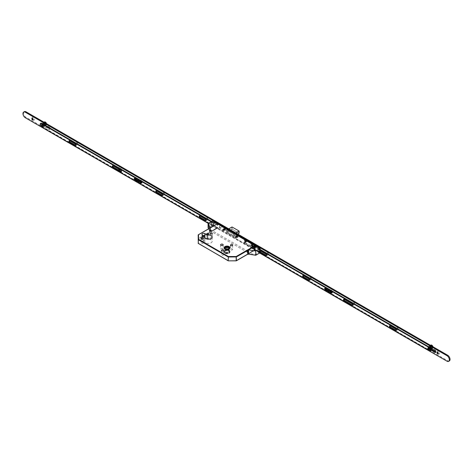 <?xml version="1.0" encoding="UTF-8"?>
<svg xmlns="http://www.w3.org/2000/svg" width="473" height="473" viewBox="0 0 473 473"><rect width="100%" height="100%" fill="white"/><g stroke="black" fill="none" stroke-linecap="round" stroke-linejoin="round"><path stroke-width="0.35" stroke-dasharray="2.37 1.77" d="M248.077 252.547A0.591 0.343 120 0 0 248.077 251.583A0.591 0.343 120 0 0 248.077 252.547M209.923 230.517A0.591 0.343 120 0 0 209.923 229.553A0.591 0.343 120 0 0 209.923 230.517M254.025 247.03A0.674 0.39 60 0 1 254.982 247.586A0.674 0.39 60 0 1 254.025 247.03M252.836 247.722A0.674 0.39 60 0 1 253.788 248.272A0.674 0.39 60 0 1 252.836 247.722M235.856 236.541A0.674 0.39 60 0 1 236.807 237.091A0.674 0.39 60 0 1 235.856 236.541M234.661 237.227A0.674 0.39 60 0 1 235.619 237.783A0.674 0.39 60 0 1 234.661 237.227M223.457 229.381A0.674 0.39 60 0 1 224.409 229.931A0.674 0.39 60 0 1 223.457 229.381M222.263 230.073A0.674 0.39 60 0 1 223.215 230.623A0.674 0.39 60 0 1 222.263 230.073M229.098 250.838A2.915 1.685 180 0 1 229.949 252.032A2.915 1.685 180 0 1 228.152 253.587A2.915 1.685 180 0 1 224.971 253.221A2.915 1.685 180 0 1 224.113 252.032A2.915 1.685 180 0 1 225.917 250.471A2.915 1.685 180 0 1 229.098 250.838M229.098 250.288A2.915 1.685 180 0 1 229.949 251.482A2.915 1.685 180 0 1 228.152 253.037A2.915 1.685 180 0 1 224.971 252.671A2.915 1.685 180 0 1 224.113 251.482A2.915 1.685 180 0 1 225.917 249.921A2.915 1.685 180 0 1 229.098 250.288M225.006 252.647A2.868 1.655 180 0 1 224.167 251.482A2.868 1.655 180 0 1 225.934 249.951A2.868 1.655 180 0 1 229.062 250.312A2.868 1.655 180 0 1 229.902 251.482A2.868 1.655 180 0 1 228.128 253.008A2.868 1.655 180 0 1 225.006 252.647M225.006 253.203A2.868 1.655 180 0 1 224.167 252.032A2.868 1.655 180 0 1 225.934 250.501A2.868 1.655 180 0 1 229.062 250.861A2.868 1.655 180 0 1 229.902 252.032A2.868 1.655 180 0 1 228.128 253.558A2.868 1.655 180 0 1 225.006 253.203M228.82 250.997A2.531 1.46 180 0 1 229.565 252.032A2.531 1.46 180 0 1 227.998 253.38A2.531 1.46 180 0 1 225.243 253.061A2.531 1.46 180 0 1 224.504 252.032A2.531 1.46 180 0 1 226.064 250.678A2.531 1.46 180 0 1 228.82 250.997M228.82 250.448A2.531 1.46 180 0 1 229.565 251.482A2.531 1.46 180 0 1 227.998 252.83A2.531 1.46 180 0 1 225.243 252.511A2.531 1.46 180 0 1 224.504 251.482A2.531 1.46 180 0 1 226.064 250.128A2.531 1.46 180 0 1 228.82 250.448M224.155 248.035A2.915 1.685 -0 0 0 224.113 248.313A2.915 1.685 -0 0 0 224.971 249.502A2.915 1.685 -0 0 0 228.152 249.868A2.915 1.685 -0 0 0 229.949 248.313A2.915 1.685 -0 0 0 229.913 248.035M229.902 248A2.915 1.685 -0 0 0 229.098 247.125A2.915 1.685 -0 0 0 226.171 246.705A2.915 1.685 -0 0 0 224.167 248M229.062 247.143A2.868 1.655 -0 0 0 225.934 246.782A2.868 1.655 -0 0 0 224.167 248.313A2.868 1.655 -0 0 0 225.006 249.484A2.868 1.655 -0 0 0 228.128 249.845A2.868 1.655 -0 0 0 229.902 248.313A2.868 1.655 -0 0 0 229.062 247.143M224.551 248.035A2.531 1.46 -0 0 0 224.504 248.313A2.531 1.46 -0 0 0 225.243 249.348A2.531 1.46 -0 0 0 227.998 249.661A2.531 1.46 -0 0 0 229.565 248.313A2.531 1.46 -0 0 0 229.517 248.035M203.567 240.521A0.875 0.508 180 0 1 203.822 240.881A0.875 0.508 180 0 1 203.284 241.348A0.875 0.508 180 0 1 202.326 241.236A0.875 0.508 180 0 1 202.072 240.881A0.875 0.508 180 0 1 202.61 240.408A0.875 0.508 180 0 1 203.567 240.521M208.339 237.765A0.875 0.508 180 0 1 208.593 238.126A0.875 0.508 180 0 1 208.055 238.593A0.875 0.508 180 0 1 207.097 238.481A0.875 0.508 180 0 1 206.843 238.126A0.875 0.508 180 0 1 207.381 237.659A0.875 0.508 180 0 1 208.339 237.765M202.887 242.424A1.094 0.633 180 0 1 203.207 242.874A1.094 0.633 180 0 1 202.533 243.459A1.094 0.633 180 0 1 201.338 243.323A1.094 0.633 180 0 1 201.019 242.874A1.094 0.633 180 0 1 201.693 242.288A1.094 0.633 180 0 1 202.887 242.424M211.951 237.198A1.094 0.633 180 0 1 212.271 237.641A1.094 0.633 180 0 1 211.597 238.226A1.094 0.633 180 0 1 210.402 238.09A1.094 0.633 180 0 1 210.077 237.641A1.094 0.633 180 0 1 210.757 237.056A1.094 0.633 180 0 1 211.951 237.198M223.28 254.196A1.094 0.633 180 0 1 223.599 254.645A1.094 0.633 180 0 1 222.919 255.231A1.094 0.633 180 0 1 221.725 255.095A1.094 0.633 180 0 1 221.405 254.645A1.094 0.633 180 0 1 222.085 254.06A1.094 0.633 180 0 1 223.28 254.196M232.338 248.969A1.094 0.633 180 0 1 232.657 249.413A1.094 0.633 180 0 1 231.983 249.998A1.094 0.633 180 0 1 230.789 249.862A1.094 0.633 180 0 1 230.469 249.413A1.094 0.633 180 0 1 231.143 248.828A1.094 0.633 180 0 1 232.338 248.969M222.801 248.556A1.265 0.727 180 0 1 223.173 249.07A1.265 0.727 180 0 1 222.387 249.744A1.265 0.727 180 0 1 221.009 249.584A1.265 0.727 180 0 1 220.643 249.07A1.265 0.727 180 0 1 221.423 248.396A1.265 0.727 180 0 1 222.801 248.556M209.025 239.155A3.743 2.164 180 0 1 211.082 239.764A3.743 2.164 180 0 1 212.176 241.289A3.743 2.164 180 0 1 209.864 243.288A3.743 2.164 180 0 1 205.785 242.82A3.743 2.164 180 0 1 204.691 241.289A3.743 2.164 180 0 1 204.862 240.639L202.444 239.237A1.721 0.993 180 0 1 201.941 238.54A1.721 0.993 180 0 1 203.006 237.617A1.721 0.993 180 0 1 204.88 237.836L205.028 237.919M204.862 237.677L204.862 240.639M228.364 260.783L198.518 243.554L198.518 239.031L217.491 228.075L255.172 249.827L236.193 260.783M217.491 228.075L212.365 224.492L212.483 225.183L208.073 227.732M216.9 224.036L217.249 223.93L217.255 227.661L212.093 224.994L211.378 225.408L211.378 221.967L212.093 221.553L216.729 224.19L212.483 222.056M212.093 224.994L212.365 224.492L217.249 227.673L198.276 238.617L198.276 234.904L217.036 223.954M260.18 249.07L255.414 245.96L255.172 249.827M245.109 242.572L252.742 246.977L251.908 247.462L251.908 246.729L250.956 245.812L250.956 243.607L245.221 240.296L245.221 242.501L244.275 242.324L244.275 243.051L247.58 240.621L255.154 245.292L247.521 240.887M251.908 247.462L244.275 243.051M227.105 252.718L229.18 251.435L226.957 250.241L224.888 251.524L227.105 252.718L227.105 249.549L226.413 249.176M224.888 251.524L224.888 248.355M226.957 250.241L226.957 249.224M229.18 251.435L229.18 248.272M227.732 249.165L227.105 249.549M249.389 241.945L248.39 241.366L249.07 241.502A1.011 0.585 -60 0 1 249.176 241.543L250.176 242.123A1.011 0.585 -60 0 0 250.075 242.081L249.389 241.945L249.17 242.324L249.945 242.767L250.282 242.182M250.956 243.607L251.553 243.27L245.824 239.959L246.705 240.142A1.011 0.585 -60 0 1 246.811 240.178L247.58 240.621M251.553 243.27L252.44 243.447A1.011 0.585 -60 0 1 252.541 243.489L255.207 245.026M255.03 244.925L251.908 246.729M252.742 246.977L255.154 245.292M251.506 243.288L245.771 239.982L245.221 240.296M247.397 240.521L244.275 242.324M248.029 240.881L245.221 242.501M253.759 244.192L250.956 245.812M249.17 242.324L248.171 241.744L248.39 241.366M248.171 241.744L248.94 242.188L249.283 241.602M248.94 242.188L247.834 241.549L248.171 240.964M247.834 241.549L248.544 241.957L248.881 241.372M249.986 242.016L249.649 242.596L248.544 241.957M249.649 242.596L250.448 243.057L250.785 242.472M251.388 242.82L251.051 243.406L251.76 243.814L250.448 243.057M251.447 243.636L251.784 243.051M250.655 243.175L250.992 242.59M251.76 243.814L252.097 243.234M251.051 243.406L249.945 242.767M207.298 239.084L207.298 239.232A3.743 2.164 180 0 1 207.842 239.155M206.878 238.989L207.298 239.232M198.282 234.839L198.175 243.276M198.518 239.031L198.276 238.617L198.518 239.031M210.101 230.481L210.698 230.481L210.29 229.902A0.574 0.331 120 0 0 209.994 230.422L210.101 230.481A0.574 0.331 -60 0 1 210.402 229.967M210.698 230.481L210.219 229.949L209.994 230.339L210.219 229.919L209.971 230.351L209.58 230.126L209.829 229.695L210.219 229.919M210.219 230.688L209.994 230.641A0.574 0.331 120 0 0 210.29 230.812L209.829 230.203L209.669 230.475L210.698 230.706L209.829 230.487M210.101 230.706A0.574 0.331 -60 0 0 210.402 230.877L210.698 230.706L210.29 230.812M210.485 230.706L210.887 230.25A0.574 0.331 -60 0 1 210.591 230.765L210.781 230.185L210.485 230.706A0.574 0.331 120 0 0 210.781 230.185M210.414 230.576L210.639 230.191M210.887 230.593L210.266 229.949L210.018 230.381L210.266 229.949M210.781 229.967L210.887 230.375L210.591 229.854A0.574 0.331 -60 0 1 210.887 230.032L210.887 230.375L210.414 230.097L210.781 229.967A0.574 0.331 120 0 0 210.485 229.795L210.591 229.854M210.266 229.724L210.639 229.967M217.734 224.616L217.444 224.947L217.734 224.208L212.365 221.742L217.734 224.208M212.093 221.553L212.448 222.079M216.9 224.273L217.615 224.415M214.511 225.804L213.081 226.626L214.683 225.816L214.393 225.319M214.393 225.733L216.9 224.291M213.323 230.481L213.081 230.073L214.511 229.245L214.754 229.659L213.323 230.623L214.754 229.795L214.393 229.174L216.9 227.732M214.393 229.588L216.9 228.146L216.9 227.744L217.615 227.88L217.137 227.608L217.615 227.88M216.9 228.146L217.817 228.459L217.84 227.531L217.373 228.016M218.088 227.844L217.775 228.465M217.397 228.424L218.136 228.258M217.751 228.217L212.483 224.864L216.9 227.744M217.373 227.75L217.734 227.543L217.734 227.951M212.483 220.915L212.483 221.535M210.018 230.381L210.414 230.605L210.662 230.174M209.971 230.351L209.58 230.126M212.448 225.201L212.483 224.864M209.48 231.876L209.297 228.607L209.48 231.876A0.674 0.39 120 0 0 209.953 232.148L212.962 230.416L212.962 230.002L210.55 231.392L210.55 227.951L212.962 226.307M209.616 228.24A0.674 0.39 120 0 0 209.48 228.707M218.207 224.533L217.852 224.74L217.397 224.172L217.751 223.966L218.207 224.533L217.852 224.764L218.207 224.557M208.587 228.831L209.988 231.859L209.988 227.637M213.323 230.623L212.962 230.416M208.64 227.407L208.64 223.96L211.733 222.174L211.733 225.615L208.64 227.407L210.55 231.392M208.64 223.96L210.467 227.903L210.467 231.344M211.733 222.174L211.378 221.967M211.733 225.615L211.378 225.408M209.776 232.048A0.674 0.39 -60 0 1 209.297 231.77M218.088 224.728L217.479 224.953M217.734 228.051L217.479 227.738M212.448 224.888L212.093 224.651M210.414 230.605L210.018 230.091M247.432 252.275L247.982 252.517L247.113 251.731L247.515 252.304A0.574 0.331 -60 0 1 247.219 252.133L247.367 252.133M247.586 251.524L247.219 251.914A0.574 0.331 -60 0 1 247.515 251.394L247.982 252.008L247.338 251.926L247.586 251.494L247.982 251.719M247.367 251.914L247.409 251.334L247.113 251.506M247.515 251.394L247.409 251.334A0.574 0.331 120 0 0 247.113 251.849L247.219 251.914M247.71 251.287L247.302 251.4L247.899 251.394A0.574 0.331 120 0 0 247.598 251.222L247.302 251.4L247.781 251.671L247.71 251.287A0.574 0.331 -60 0 1 248.006 251.459L247.899 251.394M247.781 251.411L248.42 251.754M247.302 251.618L248.006 251.677L247.302 251.618L247.598 252.133A0.574 0.331 120 0 0 247.899 251.618M248.42 251.973L248.029 251.748L248.42 251.973L248.171 252.405L247.781 252.18L248.006 251.677A0.574 0.331 -60 0 1 247.71 252.198L247.598 252.133M254.935 249.017L254.575 249.224L254.864 248.893L254.935 249.425L260.18 252.097L255.414 249.703M259.464 252.304L255.219 249.856L259.464 251.991M259.429 252.328L259.789 252.535L259.429 252.008M252.428 251.133L250.761 252.097L252.263 251.116L252.547 251.618L255.053 250.17L255.29 249.632L254.935 249.425M252.547 251.204L255.053 249.756M252.547 247.349L252.547 247.763L255.053 246.303L259.789 249.094M255.053 245.901L255.053 246.303L260.061 249.277M254.598 245.641L254.102 245.664L254.829 246.102L254.468 246.309L254.817 245.889L255.29 246.167L247.698 250.424M254.575 245.789L254.102 245.688M254.102 245.664L254.456 245.481M254.557 245.623L254.912 245.422L254.533 245.375M254.575 246.297L254.817 245.889M259.789 252.186L260.18 252.097L260.18 252.718L259.772 252.954M259.789 252.535L259.417 252.748M259.429 248.887L254.575 246.031M259.464 249.182L259.464 248.863M248.029 251.748L247.781 252.18M247.822 252.505L247.338 252.144M247.982 252.517L247.586 252.292M247.338 251.926L247.586 251.494M255.615 254.527L255.615 251.086L258.713 249.295L258.713 252.742L255.615 254.527L248.703 253.422L248.703 249.981L251.116 248.591L251.116 248.177M248.703 253.422L251.116 252.032L251.116 252.446L248.112 254.178A0.674 0.39 -60 0 1 247.876 254.243M255.053 250.17L254.456 249.1L254.829 248.887M254.959 249.703L260.18 252.718M252.192 251.275L250.761 252.239L251.116 252.446M252.192 251.411L252.547 251.618M255.615 251.086L248.703 249.981M248.792 253.469L248.792 250.028M258.713 252.742L259.074 252.949M250.997 248.52L252.428 247.692L252.192 247.278L250.761 248.106L251.116 248.591M258.713 249.295L259.074 249.502M254.456 249.1L254.102 249.306L254.456 249.076M254.912 249.667L254.172 249.478L254.533 249.271M254.575 249.496L255.053 249.774M254.22 245.995L254.468 246.309M259.429 249.2L259.789 249.437M247.781 251.382L248.171 251.902M236.849 236.518L236.571 236.725L237.156 237.014L237.221 236.624L236.914 236.802L237.523 236.802L237.156 235.915L236.849 236.518L237.523 236.553M235.619 236.79A0.538 0.313 60 0 1 235.619 237.671L235.714 237.724A0.674 0.39 60 0 1 235.714 236.624A0.674 0.39 60 0 1 235.714 237.724L235.619 237.671A0.538 0.313 60 0 1 235.619 236.79M236.524 236.157A0.674 0.39 60 0 1 236.524 237.257L236.943 237.499A1.265 0.727 60 0 1 236.045 235.95A1.265 0.727 60 0 1 236.311 235.371A1.265 0.727 60 0 1 236.943 235.436A1.265 0.727 60 0 1 237.765 236.547A1.265 0.727 60 0 1 237.576 237.558A1.265 0.727 60 0 1 236.943 237.499L236.524 237.257A0.674 0.39 60 0 1 236.524 236.157M237.05 235.371A1.265 0.727 60 0 1 237.878 236.488A1.265 0.727 60 0 1 237.683 237.499A1.265 0.727 60 0 1 237.05 237.434A1.265 0.727 60 0 1 236.222 236.323A1.265 0.727 60 0 1 236.417 235.306A1.265 0.727 60 0 1 237.05 235.371M236.571 236.252L236.571 236.606L236.878 236.429L236.571 236.003L236.571 236.358L237.156 235.915M237.523 236.802L237.221 236.624M236.943 236.145L236.571 236.003M236.878 236.181L236.571 236.606M236.914 236.553L237.221 236.382M236.878 236.429L236.636 236.713L236.943 236.89L236.943 236.541M236.943 235.791L236.636 236.317M237.156 236.269L236.849 236.441M331.863 290.854A1.585 0.916 60 0 1 332.413 292.284A1.585 0.916 60 0 1 331.289 292.935A1.585 0.916 60 0 1 330.172 290.996A1.585 0.916 60 0 1 331.289 290.345M330.633 290.144A1.685 0.976 -120 0 0 330.379 290.221A1.685 0.976 -120 0 0 330.119 291.575A1.685 0.976 -120 0 0 331.218 293.059A1.685 0.976 -120 0 0 332.064 293.142A1.685 0.976 -120 0 0 332.413 292.367A1.685 0.976 -120 0 0 331.81 290.824M331.289 290.895A0.911 0.526 -120 0 0 330.645 291.267A0.911 0.526 -120 0 0 331.289 292.385L331.289 292.385A0.911 0.526 -120 0 0 331.934 292.012A0.911 0.526 -120 0 0 331.289 290.895M331.218 292.344L331.218 292.344A0.81 0.467 60 0 1 330.645 291.35A0.81 0.467 60 0 1 330.816 290.978A0.81 0.467 60 0 1 331.218 291.019A0.81 0.467 60 0 1 331.75 291.735A0.81 0.467 60 0 1 331.626 292.385A0.81 0.467 60 0 1 331.218 292.344M330.887 293.171A1.585 0.916 -120 0 0 332.005 292.521A1.585 0.916 -120 0 0 330.887 290.582A1.585 0.916 -120 0 0 329.764 291.226A1.585 0.916 -120 0 0 330.887 293.171L330.958 293.213A1.685 0.976 60 0 1 329.764 291.143A1.685 0.976 60 0 1 330.113 290.375A1.685 0.976 60 0 1 330.958 290.457A1.685 0.976 60 0 1 332.058 291.942A1.685 0.976 60 0 1 331.798 293.295A1.685 0.976 60 0 1 330.958 293.213L330.887 293.171M330.887 292.616A0.911 0.526 60 0 1 330.243 291.504A0.911 0.526 60 0 1 330.887 291.132L330.887 291.132A0.911 0.526 60 0 1 331.532 292.249A0.911 0.526 60 0 1 330.887 292.616M330.958 291.173L330.958 291.173A0.81 0.467 -120 0 0 330.55 291.132A0.81 0.467 -120 0 0 330.426 291.782A0.81 0.467 -120 0 0 330.958 292.491A0.81 0.467 -120 0 0 331.36 292.533A0.81 0.467 -120 0 0 331.532 292.166A0.81 0.467 -120 0 0 330.958 291.173L330.958 291.173M332.129 291.569L331.875 290.718L332.129 291.569M331.289 292.054L331.041 291.202L331.289 292.054M331.289 292.273A0.775 0.449 -120 0 0 331.679 292.314A0.775 0.449 -120 0 0 331.798 291.693A0.775 0.449 -120 0 0 331.289 291.007A0.775 0.449 -120 0 0 330.905 290.966A0.775 0.449 -120 0 0 330.787 291.593A0.775 0.449 -120 0 0 331.289 292.273M330.361 292.811A0.775 0.449 -120 0 0 330.751 292.846A0.775 0.449 -120 0 0 330.869 292.225A0.775 0.449 -120 0 0 330.361 291.545A0.775 0.449 -120 0 0 329.971 291.504A0.775 0.449 -120 0 0 329.852 292.125A0.775 0.449 -120 0 0 330.361 292.811M329.445 291.001A1.52 0.875 -120 0 0 329.427 292.243A1.52 0.875 -120 0 0 330.361 293.414A1.52 0.875 -120 0 0 330.923 293.556M430.98 348.317A1.366 0.786 -120 0 0 429.904 346.555A1.366 0.786 -120 0 0 429.336 346.549A1.366 0.786 -120 0 0 429.147 347.72A1.366 0.786 -120 0 0 430.134 348.903A1.366 0.786 -120 0 0 430.702 348.914A1.366 0.786 -120 0 0 430.826 348.802M431.205 348.288A1.366 0.786 -120 0 0 431.772 348.294A1.366 0.786 -120 0 0 431.961 347.123A1.366 0.786 -120 0 0 430.974 345.934A1.366 0.786 -120 0 0 430.406 345.929A1.366 0.786 -120 0 0 430.223 347.099A1.366 0.786 -120 0 0 431.205 348.288M431.222 348.43A1.537 0.887 -120 0 0 431.855 348.441A1.537 0.887 -120 0 0 432.068 347.123A1.537 0.887 -120 0 0 430.962 345.793A1.537 0.887 -120 0 0 430.324 345.781A1.537 0.887 -120 0 0 430.117 347.093A1.537 0.887 -120 0 0 431.222 348.43M431.938 348.016A1.537 0.887 -120 0 0 432.57 348.027A1.537 0.887 -120 0 0 432.783 346.715A1.537 0.887 -120 0 0 431.678 345.379A1.537 0.887 -120 0 0 431.039 345.367A1.537 0.887 -120 0 0 430.832 346.685A1.537 0.887 -120 0 0 431.938 348.016M430.879 345.089A1.857 1.07 -120 0 0 430.625 346.679A1.857 1.07 -120 0 0 431.961 348.294A1.857 1.07 -120 0 0 432.736 348.305A1.857 1.07 -120 0 0 433.008 346.786M431.329 348.512A1.857 1.07 -120 0 0 429.856 346.135A1.857 1.07 -120 0 0 429.088 346.124A1.857 1.07 -120 0 0 428.84 347.714A1.857 1.07 -120 0 0 430.176 349.322A1.857 1.07 -120 0 0 430.944 349.334A1.857 1.07 -120 0 0 431.027 349.281M429.017 347.838A0.845 0.485 -120 0 0 428.591 347.797A0.845 0.485 -120 0 0 428.467 348.477A0.845 0.485 -120 0 0 429.017 349.216A0.845 0.485 -120 0 0 429.437 349.257A0.845 0.485 -120 0 0 429.567 348.583A0.845 0.485 -120 0 0 429.017 347.838A0.857 0.497 60 0 1 429.579 348.583A0.857 0.497 60 0 1 429.443 349.275A0.857 0.497 60 0 1 429.017 349.234A0.857 0.497 60 0 1 428.455 348.471A0.857 0.497 60 0 1 428.585 347.785A0.857 0.497 60 0 1 429.017 347.826M429.017 347.702A1.011 0.585 -120 0 0 428.508 347.655A1.011 0.585 -120 0 0 428.355 348.465A1.011 0.585 -120 0 0 429.017 349.358A1.011 0.585 -120 0 0 429.519 349.405A1.011 0.585 -120 0 0 429.679 348.595A1.011 0.585 -120 0 0 429.017 347.702M430.956 348.524A1.011 0.585 -120 0 0 430.329 346.945A1.011 0.585 -120 0 0 429.821 346.898A1.011 0.585 -120 0 0 429.667 347.708A1.011 0.585 -120 0 0 430.329 348.595A1.011 0.585 -120 0 0 430.832 348.648M430.134 348.761A1.348 0.78 60 0 1 429.253 347.572A1.348 0.78 60 0 1 429.46 346.496A1.348 0.78 60 0 1 430.134 346.561A1.348 0.78 60 0 1 431.015 347.75A1.348 0.78 60 0 1 430.808 348.832A1.348 0.78 60 0 1 430.134 348.761M431.092 348.211A1.348 0.78 60 0 1 430.211 347.022A1.348 0.78 60 0 1 430.418 345.94A1.348 0.78 60 0 1 431.092 346.011A1.348 0.78 60 0 1 431.973 347.2A1.348 0.78 60 0 1 431.766 348.282A1.348 0.78 60 0 1 431.092 348.211M431.092 348.353A1.52 0.875 60 0 1 430.099 347.011A1.52 0.875 60 0 1 430.329 345.798A1.52 0.875 60 0 1 431.092 345.869A1.52 0.875 60 0 1 432.08 347.212A1.52 0.875 60 0 1 431.849 348.424A1.52 0.875 60 0 1 431.092 348.353M431.683 348.004A1.52 0.875 60 0 1 430.696 346.668A1.52 0.875 60 0 1 430.927 345.45A1.52 0.875 60 0 1 431.683 345.526A1.52 0.875 60 0 1 432.677 346.863A1.52 0.875 60 0 1 432.446 348.081A1.52 0.875 60 0 1 431.683 348.004M431.341 345.881L432.032 346.277L432.375 347.164L432.032 347.655L431.341 347.259L430.998 346.372L431.341 345.881L430.625 346.295L431.66 347.578L431.317 348.069L430.625 347.667L430.282 346.78L430.625 346.295M430.282 346.78L430.998 346.372M430.625 347.667L431.341 347.259M431.317 348.069L432.032 347.655M431.66 347.578L432.375 347.164M431.317 346.691L432.032 346.277M332.005 291.652A0.52 0.302 60 0 1 332.005 290.8A0.52 0.302 60 0 1 332.005 291.652M331.289 292.066A0.52 0.302 60 0 1 331.289 291.214A0.52 0.302 60 0 1 331.289 292.066M141.711 181.786A0.52 0.302 60 0 1 141.711 180.934A0.52 0.302 60 0 1 141.711 181.786M140.995 182.2A0.52 0.302 60 0 1 140.995 181.348A0.52 0.302 60 0 1 140.995 182.2L140.741 181.336L140.995 182.188M267.381 255.296L267.381 255.296A1.685 0.976 60 0 1 266.187 253.226A1.685 0.976 60 0 1 267.381 252.541A1.685 0.976 60 0 1 268.575 254.604A1.685 0.976 60 0 1 267.381 255.296L266.843 254.982A0.928 0.538 60 0 1 266.187 253.847A0.928 0.538 60 0 1 266.382 253.422A0.928 0.538 60 0 1 266.843 253.469A0.928 0.538 60 0 1 267.452 254.285A0.928 0.538 60 0 1 267.31 255.03A0.928 0.538 60 0 1 266.843 254.982L267.381 255.296M266.045 254.226A0.928 0.538 60 0 1 266.204 253.528A0.928 0.538 60 0 1 266.666 253.569A0.928 0.538 60 0 1 267.275 254.391A0.928 0.538 60 0 1 267.133 255.13A0.928 0.538 60 0 1 266.666 255.089A0.928 0.538 60 0 1 266.447 254.917M310.306 280.075L310.306 280.075A1.685 0.976 60 0 1 309.111 278.012A1.685 0.976 60 0 1 310.306 277.32A1.685 0.976 60 0 1 311.5 279.389A1.685 0.976 60 0 1 310.306 280.075L309.768 279.768A0.928 0.538 60 0 1 309.111 278.632A0.928 0.538 60 0 1 309.307 278.207A0.928 0.538 60 0 1 309.768 278.248A0.928 0.538 60 0 1 310.377 279.07A0.928 0.538 60 0 1 310.235 279.809A0.928 0.538 60 0 1 309.768 279.768L310.306 280.075M308.97 279.005A0.928 0.538 60 0 1 309.129 278.307A0.928 0.538 60 0 1 309.59 278.355A0.928 0.538 60 0 1 310.199 279.171A0.928 0.538 60 0 1 310.052 279.915A0.928 0.538 60 0 1 309.59 279.868A0.928 0.538 60 0 1 309.372 279.703M353.709 305.132L353.709 305.132A1.685 0.976 60 0 1 352.515 303.069A1.685 0.976 60 0 1 353.709 302.377A1.685 0.976 60 0 1 354.898 304.446A1.685 0.976 60 0 1 353.709 305.132L353.171 304.825A0.928 0.538 60 0 1 352.515 303.69A0.928 0.538 60 0 1 352.704 303.264A0.928 0.538 60 0 1 353.171 303.311A0.928 0.538 60 0 1 353.774 304.127A0.928 0.538 60 0 1 353.633 304.866A0.928 0.538 60 0 1 353.171 304.825L353.709 305.132M352.373 304.062A0.928 0.538 60 0 1 352.527 303.364A0.928 0.538 60 0 1 352.994 303.412A0.928 0.538 60 0 1 353.597 304.228A0.928 0.538 60 0 1 353.455 304.973A0.928 0.538 60 0 1 352.994 304.925A0.928 0.538 60 0 1 352.775 304.76M397.107 330.189L397.107 330.189A1.685 0.976 60 0 1 395.919 328.126A1.685 0.976 60 0 1 397.107 327.434A1.685 0.976 60 0 1 398.301 329.504A1.685 0.976 60 0 1 397.107 330.189L396.569 329.882A0.928 0.538 60 0 1 395.919 328.747A0.928 0.538 60 0 1 396.108 328.321A0.928 0.538 60 0 1 396.569 328.368A0.928 0.538 60 0 1 397.178 329.184A0.928 0.538 60 0 1 397.036 329.929A0.928 0.538 60 0 1 396.569 329.882L397.107 330.189M395.777 329.119A0.928 0.538 60 0 1 395.931 328.422A0.928 0.538 60 0 1 396.392 328.469A0.928 0.538 60 0 1 397.001 329.285A0.928 0.538 60 0 1 396.859 330.03A0.928 0.538 60 0 1 396.392 329.983A0.928 0.538 60 0 1 396.173 329.817M437.212 352.326A1.685 0.976 60 0 1 437.17 351.942A1.685 0.976 60 0 1 438.365 351.256A1.685 0.976 60 0 1 439.553 353.319A1.685 0.976 60 0 1 438.365 354.011L437.827 353.698L438.365 354.011A1.685 0.976 60 0 1 438.057 353.78M437.283 352.208A0.928 0.538 60 0 1 437.365 352.137A0.928 0.538 60 0 1 437.827 352.184A0.928 0.538 60 0 1 438.436 353A0.928 0.538 60 0 1 438.294 353.745A0.928 0.538 60 0 1 438.193 353.78M220.714 228.347L220.714 228.347A1.685 0.976 60 0 1 219.519 226.283A1.685 0.976 60 0 1 220.714 225.597A1.685 0.976 60 0 1 221.908 227.661A1.685 0.976 60 0 1 220.714 228.347L220.176 228.039A0.928 0.538 60 0 1 219.519 226.904A0.928 0.538 60 0 1 219.714 226.478A0.928 0.538 60 0 1 220.176 226.526A0.928 0.538 60 0 1 220.785 227.342A0.928 0.538 60 0 1 220.643 228.087A0.928 0.538 60 0 1 220.176 228.039L220.714 228.347M219.998 228.146A0.928 0.538 60 0 1 219.389 227.324A0.928 0.538 60 0 1 219.537 226.585A0.928 0.538 60 0 1 219.998 226.626A0.928 0.538 60 0 1 220.601 227.448A0.928 0.538 60 0 1 220.459 228.187A0.928 0.538 60 0 1 219.998 228.146M206.813 220.323L206.813 220.323A1.685 0.976 60 0 1 205.619 218.26A1.685 0.976 60 0 1 206.813 217.568A1.685 0.976 60 0 1 208.002 219.632A1.685 0.976 60 0 1 206.813 220.323L206.275 220.016A0.928 0.538 60 0 1 205.619 218.875A0.928 0.538 60 0 1 205.808 218.455A0.928 0.538 60 0 1 206.275 218.496A0.928 0.538 60 0 1 206.878 219.318A0.928 0.538 60 0 1 206.736 220.057A0.928 0.538 60 0 1 206.275 220.016L206.813 220.323M205.477 219.253A0.928 0.538 60 0 1 205.631 218.556A0.928 0.538 60 0 1 206.098 218.603A0.928 0.538 60 0 1 206.701 219.419A0.928 0.538 60 0 1 206.559 220.164A0.928 0.538 60 0 1 206.098 220.116A0.928 0.538 60 0 1 205.879 219.951M163.41 195.266L163.41 195.266A1.685 0.976 60 0 1 162.215 193.203A1.685 0.976 60 0 1 163.41 192.511A1.685 0.976 60 0 1 164.604 194.574A1.685 0.976 60 0 1 163.41 195.266L162.872 194.953A0.928 0.538 60 0 1 162.215 193.818A0.928 0.538 60 0 1 162.41 193.398A0.928 0.538 60 0 1 162.872 193.439A0.928 0.538 60 0 1 163.481 194.261A0.928 0.538 60 0 1 163.339 195A0.928 0.538 60 0 1 162.872 194.953L163.41 195.266M162.073 194.196A0.928 0.538 60 0 1 162.233 193.498A0.928 0.538 60 0 1 162.694 193.546A0.928 0.538 60 0 1 163.297 194.362A0.928 0.538 60 0 1 163.155 195.107A0.928 0.538 60 0 1 162.694 195.059A0.928 0.538 60 0 1 162.476 194.888M119.208 169.387A1.685 0.976 60 0 1 118.818 168.146A1.685 0.976 60 0 1 120.006 167.454A1.685 0.976 60 0 1 121.2 169.517A1.685 0.976 60 0 1 120.006 170.209L119.474 169.896L120.006 170.209A1.685 0.976 60 0 1 119.699 169.984M118.912 169.216A0.928 0.538 60 0 1 118.818 168.76A0.928 0.538 60 0 1 119.007 168.335A0.928 0.538 60 0 1 119.474 168.382A0.928 0.538 60 0 1 120.077 169.198A0.928 0.538 60 0 1 119.935 169.943A0.928 0.538 60 0 1 119.835 169.978M118.658 169.068A0.928 0.538 60 0 1 118.829 168.441A0.928 0.538 60 0 1 119.291 168.489A0.928 0.538 60 0 1 119.929 169.801M76.608 145.152L76.608 145.152A1.685 0.976 60 0 1 75.414 143.083A1.685 0.976 60 0 1 76.608 142.397A1.685 0.976 60 0 1 77.797 144.46A1.685 0.976 60 0 1 76.608 145.152L76.07 144.839A0.928 0.538 60 0 1 75.414 143.703A0.928 0.538 60 0 1 75.609 143.278A0.928 0.538 60 0 1 76.07 143.325A0.928 0.538 60 0 1 76.673 144.141A0.928 0.538 60 0 1 76.531 144.886A0.928 0.538 60 0 1 76.07 144.839L76.608 145.152M75.272 144.082A0.928 0.538 60 0 1 75.426 143.384A0.928 0.538 60 0 1 75.893 143.431A0.928 0.538 60 0 1 76.496 144.247A0.928 0.538 60 0 1 76.354 144.992A0.928 0.538 60 0 1 75.893 144.945A0.928 0.538 60 0 1 75.674 144.773M32.052 118.41A1.685 0.976 60 0 1 32.016 118.025A1.685 0.976 60 0 1 33.205 117.339A1.685 0.976 60 0 1 34.399 119.403A1.685 0.976 60 0 1 33.205 120.095L32.667 119.781L33.205 120.095A1.685 0.976 60 0 1 32.897 119.87M32.123 118.291A0.928 0.538 60 0 1 32.205 118.22A0.928 0.538 60 0 1 32.667 118.268A0.928 0.538 60 0 1 33.276 119.084A0.928 0.538 60 0 1 33.134 119.829A0.928 0.538 60 0 1 33.033 119.864M255.219 247.994L255.219 247.994A1.348 0.78 60 0 1 254.267 246.344A1.348 0.78 60 0 1 255.219 245.794A1.348 0.78 60 0 1 256.171 247.444A1.348 0.78 60 0 1 255.219 247.994L254.74 247.722A0.674 0.39 60 0 1 254.74 246.622A0.674 0.39 60 0 1 254.74 247.722L255.219 247.994M254.504 247.858A0.674 0.39 60 0 1 254.504 246.758A0.674 0.39 60 0 1 254.504 247.858M237.05 237.505L237.05 237.505A1.348 0.78 60 0 1 236.092 235.856A1.348 0.78 60 0 1 237.05 235.3A1.348 0.78 60 0 1 238.002 236.955A1.348 0.78 60 0 1 237.05 237.505L236.571 237.227A0.674 0.39 60 0 1 236.571 236.128A0.674 0.39 60 0 1 236.571 237.227L237.05 237.505M236.334 237.369A0.674 0.39 60 0 1 236.334 236.264A0.674 0.39 60 0 1 236.334 237.369M224.645 230.345L224.645 230.345A1.348 0.78 60 0 1 223.694 228.696A1.348 0.78 60 0 1 224.645 228.146A1.348 0.78 60 0 1 225.603 229.795A1.348 0.78 60 0 1 224.645 230.345L224.172 230.073A0.674 0.39 60 0 1 224.172 228.967A0.674 0.39 60 0 1 224.172 230.073L224.645 230.345M223.93 230.209A0.674 0.39 60 0 1 223.93 229.109A0.674 0.39 60 0 1 223.93 230.209M449.35 360.923A3.37 1.945 60 0 1 447.665 360.757L26.05 117.339A3.37 1.945 60 0 1 23.851 114.365A3.37 1.945 60 0 1 24.365 111.663M259.642 253.025L208.256 223.357M227.259 229.718L234.366 233.739L234.419 235.974L227.33 231.906L227.259 229.718L226.543 230.132L233.65 234.153L233.721 236.34L226.614 232.32L226.543 230.132M245.564 240.84L244.967 240.107L245.038 239.338L252.523 243.66L252.594 244.511L252.038 244.482L252.003 245.517L252.576 247.024L245.038 242.696L244.967 241.845L245.528 241.874L245.564 240.84L244.848 241.254L244.251 240.521L244.322 239.752L251.807 244.074L251.861 244.973L251.287 244.973L251.807 247.432L244.322 243.11L244.251 242.259L244.813 242.288L244.848 241.254M430.826 349.163L430.016 348.696A1.082 0.621 60 0 1 429.313 347.744A1.082 0.621 60 0 1 429.478 346.88A1.082 0.621 60 0 1 430.016 346.934L435.739 350.239A1.082 0.621 60 0 1 436.443 351.185A1.082 0.621 60 0 1 436.277 352.054A1.082 0.621 60 0 1 435.787 352.024M49.423 127.196A1.082 0.621 60 0 1 50.126 128.148A1.082 0.621 60 0 1 49.961 129.011A1.082 0.621 60 0 1 49.423 128.958L43.699 125.652A1.082 0.621 60 0 1 42.996 124.706A1.082 0.621 60 0 1 43.161 123.837A1.082 0.621 60 0 1 43.699 123.891L49.423 127.196L48.707 127.609A1.082 0.621 60 0 1 49.411 128.561A1.082 0.621 60 0 1 49.245 129.425A1.082 0.621 60 0 1 48.707 129.371L42.984 126.066A1.082 0.621 60 0 1 42.28 125.114A1.082 0.621 60 0 1 42.446 124.251A1.082 0.621 60 0 1 42.984 124.304L48.707 127.609M430.826 349.99L429.301 349.109A1.082 0.621 60 0 1 428.597 348.158A1.082 0.621 60 0 1 428.763 347.294A1.082 0.621 60 0 1 429.301 347.348L430.613 348.098M224.45 229.358L224.172 229.565L224.758 229.854L224.817 229.47L224.515 229.642L225.124 229.642L224.758 228.755L224.45 229.358L225.124 229.393M223.215 229.63A0.538 0.313 60 0 1 223.215 230.511L223.315 230.564A0.674 0.39 60 0 1 223.315 229.464A0.674 0.39 60 0 1 223.315 230.564L223.215 230.511A0.538 0.313 60 0 1 223.215 229.63M224.125 228.997A0.674 0.39 60 0 1 224.125 230.097L224.539 230.339A1.265 0.727 60 0 1 223.646 228.79A1.265 0.727 60 0 1 223.906 228.211A1.265 0.727 60 0 1 224.539 228.276A1.265 0.727 60 0 1 225.367 229.387A1.265 0.727 60 0 1 225.172 230.404A1.265 0.727 60 0 1 224.539 230.339L224.125 230.097A0.674 0.39 60 0 1 224.125 228.997M224.645 228.211A1.265 0.727 60 0 1 225.473 229.328A1.265 0.727 60 0 1 225.278 230.339A1.265 0.727 60 0 1 224.645 230.274A1.265 0.727 60 0 1 223.824 229.163A1.265 0.727 60 0 1 224.019 228.152A1.265 0.727 60 0 1 224.645 228.211M224.172 229.092L224.172 229.446L224.474 229.269L224.172 228.843L224.172 229.198L224.758 228.755M225.124 229.642L224.817 229.47M224.539 228.985L224.172 228.843M224.474 229.021L224.172 229.446M224.515 229.393L224.817 229.222M224.474 229.269L224.237 229.559L224.539 229.73L224.539 229.381M224.539 228.63L224.237 229.163M224.758 229.109L224.45 229.287M255.024 247.007L254.781 247.273L254.746 246.924L255.325 247.509L255.325 247.154L255.698 247.296L255.325 246.403L255.024 247.007L255.698 247.048M253.788 247.278A0.538 0.313 60 0 1 253.788 248.159L253.883 248.219A0.674 0.39 60 0 1 253.883 247.113A0.674 0.39 60 0 1 253.883 248.219L253.788 248.159A0.538 0.313 60 0 1 253.788 247.278M254.693 246.646A0.674 0.39 60 0 1 254.693 247.746L255.113 247.988A1.265 0.727 60 0 1 254.22 246.439A1.265 0.727 60 0 1 254.48 245.859A1.265 0.727 60 0 1 255.113 245.925A1.265 0.727 60 0 1 255.94 247.036A1.265 0.727 60 0 1 255.745 248.053A1.265 0.727 60 0 1 255.113 247.988L254.693 247.746A0.674 0.39 60 0 1 254.693 246.646M255.219 245.859A1.265 0.727 60 0 1 256.047 246.977A1.265 0.727 60 0 1 255.852 247.988A1.265 0.727 60 0 1 255.219 247.929A1.265 0.727 60 0 1 254.391 246.811A1.265 0.727 60 0 1 254.586 245.8A1.265 0.727 60 0 1 255.219 245.859M254.74 246.74L254.746 247.095L255.048 246.918L254.74 246.498L254.746 246.847L255.325 246.403M255.698 247.296L255.39 247.119M255.113 246.634L254.74 246.498M255.048 246.67L254.746 247.095M255.089 247.048L255.39 246.871M255.048 246.918L254.805 247.208L255.113 247.385L255.113 247.03M255.113 246.279L254.805 246.811M255.325 246.758L255.024 246.936M428.875 349.582A0.857 0.497 60 0 1 428.538 349.506A0.857 0.497 60 0 1 428 348.826A0.857 0.497 60 0 1 428.03 348.122M430.619 350.795A1.011 0.585 60 0 1 430.111 350.747L253.463 248.757L252.523 247.302L254.439 248.331A0.727 0.42 -120 0 0 254.805 248.366A0.727 0.42 -120 0 0 254.912 247.787A0.727 0.42 -120 0 0 254.439 247.148L252.694 246.137L252.523 245.049L253.238 245.96L254.125 246.445L254.22 246.025L259.653 249.165M254.149 246.398L253.67 246.675L254.149 246.066M254.22 246.025L253.741 246.303L259.18 249.442M330.473 293.768L329.533 293.23M259.074 252.547L252.984 249.035L253.463 248.757M253.357 248.668L252.878 248.946L252.014 247.947L252.493 247.669M252.452 247.574L251.979 247.846L252.452 247.462M252.694 247.32L252.215 247.598L253.966 248.609A0.727 0.42 -120 0 0 254.326 248.644A0.727 0.42 -120 0 0 254.439 248.059A0.727 0.42 -120 0 0 253.966 247.42L252.215 246.415L252.694 246.137M252.452 245.724L251.979 246.001L252.452 245.091M252.523 245.049L252.05 245.327L252.623 245.658L253.096 245.381M253.167 245.505L252.694 245.777L252.694 246.108L253.167 245.836M253.238 245.96L252.765 246.232L253.599 246.717L254.078 246.439M260.209 250.832A1.011 0.585 60 0 1 260.387 250.589A1.011 0.585 60 0 1 260.895 250.637L266.264 253.735A1.011 0.585 60 0 1 266.92 254.628A1.011 0.585 60 0 1 266.766 255.438A1.011 0.585 60 0 1 266.47 255.473M325.052 288.382A0.845 0.485 60 0 1 325.217 288.116A0.845 0.485 60 0 1 325.637 288.158L331.005 291.256A0.845 0.485 60 0 1 331.555 292.001A0.845 0.485 60 0 1 331.425 292.675A0.845 0.485 60 0 1 331.005 292.633L328.971 291.457M389.935 325.726A1.011 0.585 60 0 1 390.119 325.489A1.011 0.585 60 0 1 390.621 325.536L395.99 328.634A1.011 0.585 60 0 1 396.646 329.527A1.011 0.585 60 0 1 396.492 330.337A1.011 0.585 60 0 1 396.197 330.373M344.031 299.226A1.011 0.585 60 0 1 344.214 298.983A1.011 0.585 60 0 1 344.716 299.031L352.586 303.577A1.011 0.585 60 0 1 353.248 304.47A1.011 0.585 60 0 1 353.095 305.28A1.011 0.585 60 0 1 352.793 305.316M303.134 275.611A1.011 0.585 60 0 1 303.311 275.369A1.011 0.585 60 0 1 303.82 275.422L309.182 278.52A1.011 0.585 60 0 1 309.845 279.413A1.011 0.585 60 0 1 309.691 280.223A1.011 0.585 60 0 1 309.395 280.258M329.486 290.93L330.526 291.528A0.845 0.485 60 0 1 331.076 292.273A0.845 0.485 60 0 1 330.952 292.947A0.845 0.485 60 0 1 330.526 292.905L328.948 291.995M251.979 246.001L252.215 246.415M141.563 180.988A1.585 0.916 60 0 1 142.113 182.418A1.585 0.916 60 0 1 140.995 183.069A1.585 0.916 60 0 1 139.872 181.124A1.585 0.916 60 0 1 140.995 180.479M140.333 180.278A1.685 0.976 -120 0 0 140.079 180.355A1.685 0.976 -120 0 0 139.819 181.703A1.685 0.976 -120 0 0 140.924 183.193A1.685 0.976 -120 0 0 141.764 183.276A1.685 0.976 -120 0 0 142.113 182.501A1.685 0.976 -120 0 0 141.51 180.958M140.995 181.029A0.911 0.526 -120 0 0 140.351 181.401A0.911 0.526 -120 0 0 140.995 182.519L140.995 182.519A0.911 0.526 -120 0 0 141.64 182.146A0.911 0.526 -120 0 0 140.995 181.029M140.924 182.477L140.924 182.477A0.81 0.467 60 0 1 140.351 181.484A0.81 0.467 60 0 1 140.516 181.112A0.81 0.467 60 0 1 140.924 181.153A0.81 0.467 60 0 1 141.451 181.869A0.81 0.467 60 0 1 141.326 182.513A0.81 0.467 60 0 1 140.924 182.477M140.587 183.299A1.585 0.916 -120 0 0 141.711 182.655A1.585 0.916 -120 0 0 140.587 180.716A1.585 0.916 -120 0 0 139.47 181.36A1.585 0.916 -120 0 0 140.587 183.299L140.658 183.341A1.685 0.976 60 0 1 139.47 181.277A1.685 0.976 60 0 1 139.819 180.503A1.685 0.976 60 0 1 140.658 180.591A1.685 0.976 60 0 1 141.764 182.075A1.685 0.976 60 0 1 141.504 183.423A1.685 0.976 60 0 1 140.658 183.341L140.587 183.299M140.587 182.749A0.911 0.526 60 0 1 139.943 181.638A0.911 0.526 60 0 1 140.587 181.265L140.587 181.265A0.911 0.526 60 0 1 141.232 182.377A0.911 0.526 60 0 1 140.587 182.749M140.658 181.307L140.658 181.307A0.81 0.467 -120 0 0 140.256 181.265A0.81 0.467 -120 0 0 140.132 181.916A0.81 0.467 -120 0 0 140.658 182.625A0.81 0.467 -120 0 0 141.066 182.667A0.81 0.467 -120 0 0 141.232 182.294A0.81 0.467 -120 0 0 140.658 181.307L140.658 181.307M42.552 126.108A0.857 0.497 60 0 1 41.991 125.351A0.857 0.497 60 0 1 42.127 124.665A0.857 0.497 60 0 1 42.552 124.706A0.857 0.497 60 0 1 43.114 125.463A0.857 0.497 60 0 1 42.984 126.149A0.857 0.497 60 0 1 42.552 126.108M42.416 126.462A0.857 0.497 60 0 1 42.079 126.386A0.857 0.497 60 0 1 41.541 125.706A0.857 0.497 60 0 1 41.571 125.002M211.602 221.423L212.105 222.263L213.394 223.008L213.483 222.535L213.057 222.813L213.63 223.144L214.109 222.872L214.109 223.8A1.112 0.644 -120 0 0 214.098 223.806A1.112 0.644 -120 0 0 213.914 224.64L212.755 225.154A0.674 0.39 60 0 1 212.478 225.095L41.458 126.356A1.011 0.585 60 0 1 40.743 125.12L40.743 123.601A1.011 0.585 60 0 1 40.95 123.14M213.536 222.541L214.109 222.872M214.18 222.996L213.701 223.268L213.63 224.078A1.112 0.644 -120 0 0 213.625 224.084A1.112 0.644 -120 0 0 213.435 224.917L212.276 225.432A0.674 0.39 60 0 1 212.005 225.373L208.386 223.286M140.174 183.902L139.239 183.364M211.129 221.701L211.963 221.63M212.034 221.754L211.555 222.032L211.555 222.416L212.034 222.139M212.105 222.263L211.626 222.541L212.915 223.286L213.394 223.008M213.465 222.966L212.986 223.244L213.465 222.582M69.436 140.688A1.011 0.585 60 0 1 69.614 140.446A1.011 0.585 60 0 1 70.122 140.499L75.485 143.597A1.011 0.585 60 0 1 76.147 144.484A1.011 0.585 60 0 1 75.993 145.3A1.011 0.585 60 0 1 75.692 145.329M134.634 178.445A0.845 0.485 60 0 1 134.799 178.179A0.845 0.485 60 0 1 135.225 178.22L140.587 181.319A0.845 0.485 60 0 1 141.137 182.064A0.845 0.485 60 0 1 141.007 182.738A0.845 0.485 60 0 1 140.587 182.696L138.672 181.591M199.641 215.859A1.011 0.585 60 0 1 199.819 215.617A1.011 0.585 60 0 1 200.321 215.67L205.69 218.768A1.011 0.585 60 0 1 206.352 219.661A1.011 0.585 60 0 1 206.198 220.471A1.011 0.585 60 0 1 205.897 220.501M156.238 190.802A1.011 0.585 60 0 1 156.415 190.56A1.011 0.585 60 0 1 156.924 190.613L162.286 193.711A1.011 0.585 60 0 1 162.949 194.604A1.011 0.585 60 0 1 162.795 195.414A1.011 0.585 60 0 1 162.499 195.444M112.84 165.745A1.011 0.585 60 0 1 113.017 165.503A1.011 0.585 60 0 1 113.52 165.556L121.153 169.961A1.011 0.585 60 0 1 121.815 170.854A1.011 0.585 60 0 1 121.662 171.664A1.011 0.585 60 0 1 121.36 171.699M139.192 181.064L140.109 181.597A0.845 0.485 60 0 1 140.664 182.336A0.845 0.485 60 0 1 140.534 183.01A0.845 0.485 60 0 1 140.109 182.968L138.648 182.129M141.829 181.703L141.575 180.852L141.829 181.703M140.995 182.407A0.775 0.449 -120 0 0 141.38 182.442A0.775 0.449 -120 0 0 141.498 181.821A0.775 0.449 -120 0 0 140.995 181.141A0.775 0.449 -120 0 0 140.605 181.1A0.775 0.449 -120 0 0 140.487 181.721A0.775 0.449 -120 0 0 140.995 182.407M140.061 182.945A0.775 0.449 -120 0 0 140.451 182.98A0.775 0.449 -120 0 0 140.57 182.359A0.775 0.449 -120 0 0 140.061 181.679A0.775 0.449 -120 0 0 139.677 181.638A0.775 0.449 -120 0 0 139.559 182.259A0.775 0.449 -120 0 0 140.061 182.945M139.145 181.135A1.52 0.875 -120 0 0 139.127 182.377A1.52 0.875 -120 0 0 140.061 183.548A1.52 0.875 -120 0 0 140.623 183.69M42.552 124.718A0.845 0.485 -120 0 0 42.132 124.677A0.845 0.485 -120 0 0 42.002 125.351A0.845 0.485 -120 0 0 42.552 126.096A0.845 0.485 -120 0 0 42.978 126.137A0.845 0.485 -120 0 0 43.102 125.463A0.845 0.485 -120 0 0 42.552 124.718M42.552 124.582A1.011 0.585 -120 0 0 42.05 124.529A1.011 0.585 -120 0 0 41.89 125.339A1.011 0.585 -120 0 0 42.552 126.232A1.011 0.585 -120 0 0 43.061 126.285A1.011 0.585 -120 0 0 43.214 125.475A1.011 0.585 -120 0 0 42.552 124.582M43.865 123.825A1.011 0.585 -120 0 0 43.362 123.772A1.011 0.585 -120 0 0 43.203 124.582A1.011 0.585 -120 0 0 43.865 125.475A1.011 0.585 -120 0 0 44.373 125.528A1.011 0.585 -120 0 0 44.527 124.718A1.011 0.585 -120 0 0 43.865 123.825M43.676 125.641A1.348 0.78 60 0 1 42.795 124.452A1.348 0.78 60 0 1 43.002 123.37A1.348 0.78 60 0 1 43.676 123.441A1.348 0.78 60 0 1 44.557 124.63A1.348 0.78 60 0 1 44.35 125.706A1.348 0.78 60 0 1 43.676 125.641M44.628 125.091A1.348 0.78 60 0 1 43.747 123.902A1.348 0.78 60 0 1 43.954 122.82A1.348 0.78 60 0 1 44.628 122.885A1.348 0.78 60 0 1 45.509 124.074A1.348 0.78 60 0 1 45.302 125.156A1.348 0.78 60 0 1 44.628 125.091M44.628 125.227A1.52 0.875 60 0 1 43.634 123.891A1.52 0.875 60 0 1 43.871 122.673A1.52 0.875 60 0 1 44.628 122.749A1.52 0.875 60 0 1 45.621 124.086A1.52 0.875 60 0 1 45.384 125.304A1.52 0.875 60 0 1 44.628 125.227M45.225 124.884A1.52 0.875 60 0 1 44.231 123.548A1.52 0.875 60 0 1 44.468 122.33A1.52 0.875 60 0 1 45.225 122.406A1.52 0.875 60 0 1 46.218 123.743A1.52 0.875 60 0 1 45.982 124.961A1.52 0.875 60 0 1 45.225 124.884M44.882 122.755L45.911 124.044L45.568 124.535L44.539 123.246L44.882 122.755L44.166 123.169L45.195 124.458L44.852 124.943L44.166 124.547L43.823 123.66L44.166 123.169M43.823 123.66L44.539 123.246M44.166 124.547L44.882 124.133M44.852 124.943L45.568 124.535M45.195 124.458L45.911 124.044M44.852 123.571L45.568 123.157M43.67 125.783A1.366 0.786 -120 0 0 44.237 125.794A1.366 0.786 -120 0 0 44.427 124.624A1.366 0.786 -120 0 0 43.439 123.435A1.366 0.786 -120 0 0 42.872 123.423A1.366 0.786 -120 0 0 42.688 124.594A1.366 0.786 -120 0 0 43.67 125.783M44.746 125.162A1.366 0.786 -120 0 0 45.313 125.174A1.366 0.786 -120 0 0 45.497 124.003A1.366 0.786 -120 0 0 44.509 122.814A1.366 0.786 -120 0 0 43.948 122.809A1.366 0.786 -120 0 0 43.758 123.973A1.366 0.786 -120 0 0 44.746 125.162M44.758 125.31A1.537 0.887 -120 0 0 45.396 125.315A1.537 0.887 -120 0 0 45.603 124.003A1.537 0.887 -120 0 0 44.497 122.673A1.537 0.887 -120 0 0 43.859 122.661A1.537 0.887 -120 0 0 43.652 123.973A1.537 0.887 -120 0 0 44.758 125.31M45.473 124.896A1.537 0.887 -120 0 0 46.112 124.907A1.537 0.887 -120 0 0 46.319 123.589A1.537 0.887 -120 0 0 45.213 122.259A1.537 0.887 -120 0 0 44.574 122.247A1.537 0.887 -120 0 0 44.367 123.559A1.537 0.887 -120 0 0 45.473 124.896M44.415 121.969A1.857 1.07 -120 0 0 44.166 123.559A1.857 1.07 -120 0 0 45.503 125.174A1.857 1.07 -120 0 0 46.271 125.185A1.857 1.07 -120 0 0 46.543 123.666M43.398 123.015A1.857 1.07 -120 0 0 42.629 123.004A1.857 1.07 -120 0 0 42.375 124.588A1.857 1.07 -120 0 0 43.711 126.202A1.857 1.07 -120 0 0 44.48 126.214A1.857 1.07 -120 0 0 44.734 124.63A1.857 1.07 -120 0 0 43.398 123.015M429.874 348.885A1.047 0.603 -120 0 0 429.135 347.608A1.047 0.603 -120 0 0 428.615 347.554A1.047 0.603 -120 0 0 428.396 348.033A1.047 0.603 -120 0 0 428.851 349.086A1.047 0.603 -120 0 0 429.655 349.364A1.047 0.603 -120 0 0 429.874 348.885L429.874 348.968A1.147 0.662 60 0 1 429.064 349.441A1.147 0.662 60 0 1 428.254 348.033A1.147 0.662 60 0 1 429.064 347.566A1.147 0.662 60 0 1 429.874 348.968M427.941 347.856A1.585 0.916 -120 0 0 429.064 349.795A1.585 0.916 -120 0 0 430.182 349.151A1.585 0.916 -120 0 0 429.064 347.206A1.585 0.916 -120 0 0 427.941 347.856L427.941 347.773A1.685 0.976 60 0 1 428.29 346.999A1.685 0.976 60 0 1 429.59 347.454A1.685 0.976 60 0 1 430.329 349.151A1.685 0.976 60 0 1 429.981 349.919A1.685 0.976 60 0 1 429.135 349.837A1.685 0.976 60 0 1 427.941 347.773M429.992 347.507A1.585 0.916 60 0 1 430.542 348.944A1.585 0.916 60 0 1 429.419 349.588A1.585 0.916 60 0 1 428.302 347.649A1.585 0.916 60 0 1 429.383 346.981M430.542 348.944L430.542 349.027A1.685 0.976 -120 0 0 429.939 347.478M428.763 346.798A1.685 0.976 -120 0 0 428.508 346.875A1.685 0.976 -120 0 0 428.16 347.649A1.685 0.976 -120 0 0 428.893 349.346A1.685 0.976 -120 0 0 430.194 349.795A1.685 0.976 -120 0 0 430.542 349.027M428.609 347.909A1.047 0.603 60 0 1 428.828 347.43A1.047 0.603 60 0 1 429.632 347.708A1.047 0.603 60 0 1 430.087 348.761A1.047 0.603 60 0 1 429.874 349.24A1.047 0.603 60 0 1 429.348 349.192A1.047 0.603 60 0 1 428.609 347.909L428.609 347.826A1.147 0.662 -120 0 0 429.419 349.234A1.147 0.662 -120 0 0 430.229 348.761A1.147 0.662 -120 0 0 429.419 347.359A1.147 0.662 -120 0 0 428.609 347.826M43.41 125.765A1.047 0.603 -120 0 0 42.671 124.488A1.047 0.603 -120 0 0 42.15 124.434A1.047 0.603 -120 0 0 41.931 124.913A1.047 0.603 -120 0 0 42.393 125.966A1.047 0.603 -120 0 0 43.197 126.244A1.047 0.603 -120 0 0 43.41 125.765L43.41 125.848A1.147 0.662 60 0 1 42.6 126.315A1.147 0.662 60 0 1 41.79 124.913A1.147 0.662 60 0 1 42.6 124.446A1.147 0.662 60 0 1 43.41 125.848M41.482 124.73A1.585 0.916 -120 0 0 42.6 126.675A1.585 0.916 -120 0 0 43.723 126.025A1.585 0.916 -120 0 0 42.6 124.086A1.585 0.916 -120 0 0 41.482 124.73L41.482 124.647A1.685 0.976 60 0 1 41.831 123.879A1.685 0.976 60 0 1 43.132 124.328A1.685 0.976 60 0 1 43.865 126.025A1.685 0.976 60 0 1 43.516 126.799A1.685 0.976 60 0 1 42.671 126.717A1.685 0.976 60 0 1 41.482 124.647M43.528 124.387A1.585 0.916 60 0 1 44.078 125.818A1.585 0.916 60 0 1 42.96 126.468A1.585 0.916 60 0 1 41.837 124.523A1.585 0.916 60 0 1 42.925 123.861M44.078 125.818L44.078 125.901A1.685 0.976 -120 0 0 43.475 124.358M42.298 123.678A1.685 0.976 -120 0 0 42.044 123.755A1.685 0.976 -120 0 0 41.695 124.523A1.685 0.976 -120 0 0 42.434 126.226A1.685 0.976 -120 0 0 43.729 126.675A1.685 0.976 -120 0 0 44.078 125.901M42.15 124.789A1.047 0.603 60 0 1 42.363 124.31A1.047 0.603 60 0 1 43.173 124.588A1.047 0.603 60 0 1 43.628 125.641A1.047 0.603 60 0 1 43.41 126.12A1.047 0.603 60 0 1 42.889 126.066A1.047 0.603 60 0 1 42.15 124.789L42.15 124.706A1.147 0.662 -120 0 0 42.96 126.108A1.147 0.662 -120 0 0 43.77 125.641A1.147 0.662 -120 0 0 42.96 124.239A1.147 0.662 -120 0 0 42.15 124.706M228.772 228.873L231.971 227.028L231.971 229.068L226.626 232.148L226.626 230.032L233.638 234.076L233.78 236.281L237.694 234.023L233.709 236.323L226.697 232.273L232.042 229.192L239.054 233.236L232.113 229.068L232.113 227.028L239.125 231.078L239.125 233.112M226.484 230.115L226.626 232.397L233.638 236.447L237.724 234.04M233.78 234.324L233.638 236.447M249.07 241.502L246.705 240.142M252.44 243.447L250.075 242.081M249.176 241.543L246.811 240.178L249.176 241.543M252.541 243.489L250.176 242.123L252.541 243.489M247.698 254.143L255.408 249.691M202.444 234.975L202.444 239.237M228.743 228.855L226.632 230.067L233.709 234.117L235.785 232.923M235.926 233.006L233.662 234.123L233.78 236.364M233.638 234.076L226.626 230.032M217.71 228.199L217.349 228.406M209.947 227.684L209.947 231.947M217.775 224.569L218.136 224.362M218.207 228.152L217.852 228.358L218.207 228.175M247.556 252.316L247.219 252.233A0.574 0.331 120 0 0 247.409 252.245M255.414 245.96L254.935 245.682M447.665 360.757L446.95 361.165M26.05 117.339L25.335 117.753M244.848 242.211L245.564 241.798M244.766 242.294L245.481 241.88M244.299 242.206L245.014 241.792M244.251 242.259L244.967 241.845M244.251 242.986L244.967 242.572M244.322 243.11L245.038 242.696M251.807 247.432L252.523 247.018M251.878 247.391L252.594 246.977M251.878 246.664L252.594 246.25M251.831 246.557L252.547 246.143M251.364 246.108L252.079 245.694M251.287 245.93L252.003 245.517M251.287 244.973L252.003 244.559M251.364 244.884L252.079 244.476M251.831 244.973L252.547 244.559M251.878 244.925L252.594 244.511M251.878 244.198L252.594 243.784M251.807 244.074L252.523 243.66M244.322 239.752L245.038 239.338M244.251 239.793L244.967 239.379M244.251 240.521L244.967 240.107M244.299 240.627L245.014 240.213M244.766 241.076L245.481 240.662M226.614 232.32L227.33 231.906M226.543 232.196L227.259 231.782M233.65 236.382L234.366 235.968M233.721 236.34L234.437 235.926M233.721 234.277L234.437 233.863M233.65 234.153L234.366 233.739M226.614 230.091L227.33 229.677M48.707 129.371L49.423 128.958M42.984 124.304L43.699 123.891M42.984 126.066L43.699 125.652M435.024 350.647L435.739 350.239M429.301 347.348L430.016 346.934M429.301 349.109L430.016 348.696M430.111 350.747L429.638 351.019M254.439 248.331L253.966 248.609M254.439 247.148L253.966 247.42M303.341 275.7L303.82 275.422M308.709 278.792L309.182 278.52M344.238 299.308L344.716 299.031M352.107 303.855L352.586 303.577M395.511 328.912L395.99 328.634M390.148 325.814L390.621 325.536M330.526 291.528L331.005 291.256M330.526 292.905L331.005 292.633M325.164 288.429L325.637 288.158M260.416 250.915L260.895 250.637M265.785 254.013L266.264 253.735M214.18 223.646L213.701 223.924M214.109 223.8L213.63 224.078L214.109 223.8M213.914 224.64L213.435 224.917M213.826 224.906L213.347 225.183M212.755 225.154L212.276 225.432M212.478 225.095L212.005 225.373M41.458 126.356L40.98 126.634M40.743 125.12L40.264 125.392M40.743 123.601L40.264 123.879M113.047 165.828L113.52 165.556M120.674 170.233L121.153 169.961M161.813 193.983L162.286 193.711M156.445 190.885L156.924 190.613M199.848 215.942L200.321 215.67M205.211 219.04L205.69 218.768M134.746 178.498L135.225 178.22M140.109 182.968L140.587 182.696M140.109 181.597L140.587 181.319M75.012 143.869L75.485 143.597M69.643 140.771L70.122 140.499M210.219 229.523L248.372 251.553M252.972 247.414L254.403 246.587M234.803 236.92L236.234 236.092M222.405 229.76L223.835 228.938M229.949 251.482L229.949 252.032M224.167 251.482L224.167 252.032M229.565 251.482L229.565 252.032M229.949 248.313L229.949 247.763M229.565 248.313L229.565 247.763M203.822 236.612L203.822 240.881M208.593 233.857L208.593 238.126M203.207 238.605L203.207 242.874M212.271 233.372L212.271 237.641M223.599 250.377L223.599 254.645M232.657 245.144L232.657 249.413M223.173 244.801L223.173 249.07M212.176 237.02L212.176 241.289M204.691 237.02L204.691 241.289M201.941 234.271L201.941 238.54M220.643 244.801L220.643 249.07M230.469 245.144L230.469 249.413M221.405 250.377L221.405 254.645M210.077 233.372L210.077 237.641M201.019 238.605L201.019 242.874M206.843 233.857L206.843 238.126M202.072 236.612L202.072 240.881M224.504 248.313L224.504 247.763M224.113 248.313L224.113 247.763M224.504 251.482L224.504 252.032M229.902 251.482L229.902 252.032M224.113 251.482L224.113 252.032M255.343 249.845L247.775 254.214M214.535 225.402L213.104 226.23M223.079 230.93L224.509 230.103M235.477 238.09L236.908 237.263M253.652 248.579L255.083 247.751M209.628 230.546L247.781 252.576M210.237 229.902L209.965 230.375M209.965 230.611L210.568 230.913M211.005 230.452L210.822 230.765M211.005 230.156L210.444 229.789M210.568 229.825L210.178 229.6M210.065 230.7L209.669 230.475M214.683 225.816L213.252 226.644M217.817 228.459L218.177 228.252M217.397 227.702L217.751 227.495M217.698 227.874L212.454 224.486M217.781 224.917L218.142 224.71M209.994 231.882L209.994 227.614M246.995 251.648L247.178 251.334M247.432 251.187L248.035 251.488M248.035 251.725L247.763 252.198M247.935 251.4L248.331 251.624M252.263 251.116L250.832 251.943M254.131 245.588L254.492 245.381M254.557 246.344L254.912 246.137M260.144 252.02L255.373 249.626M255.379 249.626L254.9 249.348M254.167 249.129L254.527 248.922M236.051 237.759L236.861 237.292M236.045 236.429L236.045 235.95M235.377 236.589L236.187 236.122M332.377 291.599L331.543 292.078M331.679 292.314L330.751 292.846M330.905 290.966L329.971 291.504M431.772 348.294L430.702 348.914M432.57 348.027L431.855 348.441M430.477 345.325L429.088 346.124M432.736 348.305L431.849 348.814M431.039 345.367L430.324 345.781M430.406 345.929L429.336 346.549M428.201 348.027L428.591 347.797M428.508 347.655L429.821 346.898M429.46 346.496L430.418 345.94M430.329 345.798L430.927 345.45M431.849 348.424L432.446 348.081M430.808 348.832L431.766 348.282M429.519 349.405L430.814 348.66M429.046 349.488L429.437 349.257M140.729 181.319L141.445 180.905M266.187 253.847L266.187 253.226M309.111 278.632L309.111 278.012M352.515 303.69L352.515 303.069M395.919 328.747L395.919 328.126M437.17 352.562L437.17 351.942M219.519 226.904L219.519 226.283M205.619 218.875L205.619 218.26M162.215 193.818L162.215 193.203M118.818 168.76L118.818 168.146M75.414 143.703L75.414 143.083M32.016 118.646L32.016 118.025M254.267 246.894L254.267 246.344M236.092 236.405L236.092 235.856M223.694 229.245L223.694 228.696M244.813 242.288L245.528 241.874M244.269 242.211L244.984 241.798M251.861 247.438L252.576 247.024M251.323 244.89L252.038 244.482M251.861 244.973L252.576 244.559M244.269 239.746L244.984 239.332M233.703 236.388L234.419 235.974M226.567 230.085L227.282 229.671M331.555 292.095L332.271 291.681M49.245 129.425L49.961 129.011M42.446 124.251L43.161 123.837M435.562 352.468L436.277 352.054M428.763 347.294L429.478 346.88M223.652 230.599L224.462 230.132M223.646 229.269L223.646 228.79M222.978 229.429L223.788 228.962M254.22 248.248L255.03 247.781M254.22 246.924L254.22 246.439M253.546 247.083L254.356 246.616M428.106 348.057L428.585 347.785M254.805 248.366L254.326 248.644M302.838 275.647L303.311 275.369M309.212 280.495L309.691 280.223M343.735 299.261L344.214 298.983M352.616 305.552L353.095 305.28M396.019 330.609L396.492 330.337M389.64 325.761L390.119 325.489M330.952 292.947L331.425 292.675M324.738 288.388L325.217 288.116M259.914 250.867L260.387 250.589M266.287 255.716L266.766 255.438M428.97 349.547L429.443 349.275M252.476 245.044L251.997 245.321M253.646 246.723L254.125 246.445M254.167 246.025L253.694 246.297M252.523 247.302L252.044 247.58M214.098 223.806L213.625 224.084M213.855 224.894L213.382 225.172M112.539 165.781L113.017 165.503M121.183 171.936L121.662 171.664M162.316 195.686L162.795 195.414M155.942 190.838L156.415 190.56M199.34 215.895L199.819 215.617M205.72 220.743L206.198 220.471M134.326 178.457L134.799 178.179M140.534 183.01L141.007 182.738M75.514 145.572L75.993 145.3M69.135 140.723L69.614 140.446M212.968 223.286L213.441 223.014M213.483 222.535L213.01 222.813M141.38 182.442L140.451 182.98M140.605 181.1L139.677 181.638M141.575 180.852L140.741 181.336M42.05 124.529L43.362 123.772M43.002 123.37L43.954 122.82M43.871 122.673L44.468 122.33M45.384 125.304L45.982 124.961M44.35 125.706L45.302 125.156M43.061 126.285L44.373 125.528M45.313 125.174L44.237 125.794M46.112 124.907L45.396 125.315M44.013 122.2L42.629 123.004M46.271 125.185L44.48 126.214M44.574 122.247L43.859 122.661M43.948 122.809L42.872 123.423"/><path stroke-width="0.71" d="M224.971 248.952A2.915 1.685 -0 0 0 228.152 249.318A2.915 1.685 -0 0 0 229.949 247.763A2.915 1.685 -0 0 0 229.098 246.569A2.915 1.685 -0 0 0 225.917 246.208A2.915 1.685 -0 0 0 224.113 247.763A2.915 1.685 -0 0 0 224.971 248.952M229.062 246.593A2.868 1.655 -0 0 0 225.934 246.232A2.868 1.655 -0 0 0 224.167 247.763A2.868 1.655 -0 0 0 225.006 248.934A2.868 1.655 -0 0 0 228.128 249.289A2.868 1.655 -0 0 0 229.902 247.763A2.868 1.655 -0 0 0 229.062 246.593M225.243 248.792A2.531 1.46 -0 0 0 227.998 249.111A2.531 1.46 -0 0 0 229.565 247.763A2.531 1.46 -0 0 0 228.82 246.729A2.531 1.46 -0 0 0 226.064 246.415A2.531 1.46 -0 0 0 224.504 247.763A2.531 1.46 -0 0 0 225.243 248.792M229.517 248.035A2.531 1.46 -0 0 0 228.82 247.278A2.531 1.46 -0 0 0 226.289 246.918A2.531 1.46 -0 0 0 224.551 248.035M203.567 236.252A0.875 0.508 180 0 1 203.822 236.612A0.875 0.508 180 0 1 203.284 237.079A0.875 0.508 180 0 1 202.326 236.967A0.875 0.508 180 0 1 202.072 236.612A0.875 0.508 180 0 1 202.61 236.145A0.875 0.508 180 0 1 203.567 236.252M208.339 233.496A0.875 0.508 180 0 1 208.593 233.857A0.875 0.508 180 0 1 208.055 234.324A0.875 0.508 180 0 1 207.097 234.212A0.875 0.508 180 0 1 206.843 233.857A0.875 0.508 180 0 1 207.381 233.39A0.875 0.508 180 0 1 208.339 233.496M202.887 238.161A1.094 0.633 180 0 1 203.207 238.605A1.094 0.633 180 0 1 202.533 239.19A1.094 0.633 180 0 1 201.338 239.054A1.094 0.633 180 0 1 201.019 238.605A1.094 0.633 180 0 1 201.693 238.02A1.094 0.633 180 0 1 202.887 238.161M211.951 232.929A1.094 0.633 180 0 1 212.271 233.372A1.094 0.633 180 0 1 211.597 233.958A1.094 0.633 180 0 1 210.402 233.822A1.094 0.633 180 0 1 210.077 233.372A1.094 0.633 180 0 1 210.757 232.793A1.094 0.633 180 0 1 211.951 232.929M223.28 249.933A1.094 0.633 180 0 1 223.599 250.377A1.094 0.633 180 0 1 222.919 250.962A1.094 0.633 180 0 1 221.725 250.826A1.094 0.633 180 0 1 221.405 250.377A1.094 0.633 180 0 1 222.085 249.791A1.094 0.633 180 0 1 223.28 249.933M232.338 244.701A1.094 0.633 180 0 1 232.657 245.144A1.094 0.633 180 0 1 231.983 245.729A1.094 0.633 180 0 1 230.789 245.593A1.094 0.633 180 0 1 230.469 245.144A1.094 0.633 180 0 1 231.143 244.559A1.094 0.633 180 0 1 232.338 244.701M222.801 244.287A1.265 0.727 180 0 1 223.173 244.801A1.265 0.727 180 0 1 222.387 245.475A1.265 0.727 180 0 1 221.009 245.316A1.265 0.727 180 0 1 220.643 244.801A1.265 0.727 180 0 1 221.423 244.127A1.265 0.727 180 0 1 222.801 244.287M204.862 236.37L202.444 234.975A1.721 0.993 180 0 1 201.941 234.271A1.721 0.993 180 0 1 203.006 233.355A1.721 0.993 180 0 1 204.88 233.567L207.298 234.963A3.743 2.164 180 0 1 211.082 235.495A3.743 2.164 180 0 1 212.176 237.02A3.743 2.164 180 0 1 209.864 239.019A3.743 2.164 180 0 1 205.785 238.552A3.743 2.164 180 0 1 204.691 237.02A3.743 2.164 180 0 1 204.862 236.37L204.862 237.677M217.326 223.788L255.408 245.972M226.413 249.176L224.888 248.355L226.957 247.072L229.18 248.272L227.732 249.165M226.957 249.224L226.957 247.072M207.842 239.155A3.743 2.164 180 0 1 209.025 239.155M207.298 234.963L207.298 239.084M205.028 237.919L206.878 238.989M198.282 243.477L198.175 235.04L198.518 234.762L198.518 239.285L228.364 256.514L236.193 256.514L255.172 245.558M228.364 260.783L228.199 260.8A0.337 0.337 0 0 0 228.364 260.848L236.193 260.848L236.193 256.514L236.429 260.647L247.698 254.143M247.876 254.243A0.674 0.39 -60 0 1 247.775 254.214L236.364 260.8A0.337 0.337 0 0 1 236.193 260.848L228.364 260.848L236.193 260.783M247.698 250.424L236.429 256.928L228.364 256.987L228.364 256.514L228.128 256.928L198.276 239.699L198.276 243.412L228.128 260.647L228.364 256.987L228.199 260.8L198.175 243.276A0.337 0.337 0 0 0 198.347 243.565L198.518 243.554M198.175 239.557L198.518 239.285L198.175 239.557M209.326 228.406A0.674 0.39 -60 0 1 209.776 227.779L212.962 226.147L213.323 226.354L216.9 224.036M216.9 223.877L217.71 223.93L212.483 220.915L208.073 223.463L208.073 227.732L208.587 228.831M209.953 227.885A0.674 0.39 120 0 0 209.616 228.24M208.073 223.463L209.776 227.779M248.112 249.91L248.29 250.016A0.674 0.39 120 0 0 247.811 250.844L247.633 250.737A0.674 0.39 -60 0 1 248.112 249.91L252.192 247.143L252.547 247.349L255.053 245.901L254.598 245.641L254.959 245.434L260.18 248.449L255.769 250.997L248.621 249.892L248.461 254.184L248.621 249.892M259.955 249.336L260.18 248.449M259.417 252.748L259.074 252.949L259.074 249.502L259.789 249.241M259.772 252.954L255.769 255.266L255.769 250.997M247.633 250.737L247.633 253.906L247.811 250.844M247.811 254.007A0.674 0.39 120 0 0 247.953 254.314L247.775 254.214A0.674 0.39 -60 0 1 247.633 253.906M255.769 255.266L248.621 254.161M247.953 254.314A0.674 0.39 120 0 0 248.29 254.285L248.461 254.184M331.81 290.824A1.685 0.976 -120 0 0 331.218 290.304L331.289 290.345A1.585 0.916 60 0 1 331.863 290.854M331.289 290.345L331.218 290.304A1.685 0.976 -120 0 0 330.633 290.144M330.923 293.556A1.52 0.875 -120 0 0 331.118 293.491A1.52 0.875 -120 0 0 331.354 292.273A1.52 0.875 -120 0 0 330.361 290.936A1.52 0.875 -120 0 0 329.604 290.865A1.52 0.875 -120 0 0 329.445 291.001M330.006 293.621A1.52 0.875 -120 0 0 330.763 293.698A1.52 0.875 -120 0 0 330.994 292.48A1.52 0.875 -120 0 0 330.006 291.143A1.52 0.875 -120 0 0 329.243 291.066A1.52 0.875 -120 0 0 329.013 292.284A1.52 0.875 -120 0 0 330.006 293.621M259.653 249.165L430.111 347.578A1.011 0.585 60 0 1 430.826 348.82A1.366 0.786 -120 0 0 430.98 348.317M433.008 346.786A1.857 1.07 -120 0 0 431.648 345.101A1.857 1.07 -120 0 0 430.879 345.089L430.477 345.325M431.027 349.281A1.857 1.07 -120 0 0 431.329 348.512M428.372 348.211A0.845 0.485 -120 0 0 427.953 348.169A0.845 0.485 -120 0 0 427.823 348.843A0.845 0.485 -120 0 0 428.372 349.588A0.845 0.485 -120 0 0 428.792 349.63A0.845 0.485 -120 0 0 428.922 348.956A0.845 0.485 -120 0 0 428.372 348.211M266.447 254.917A0.928 0.538 60 0 1 266.045 254.226M309.372 279.703A0.928 0.538 60 0 1 308.97 279.005M352.775 304.76A0.928 0.538 60 0 1 352.373 304.062M396.173 329.817A0.928 0.538 60 0 1 395.777 329.119M438.057 353.78A1.685 0.976 60 0 1 437.212 352.326M438.193 353.78A0.928 0.538 60 0 1 437.827 353.698L437.827 353.698A0.928 0.538 60 0 1 437.17 352.562A0.928 0.538 60 0 1 437.283 352.208M437.649 353.804A0.928 0.538 60 0 1 437.04 352.982A0.928 0.538 60 0 1 437.182 352.243A0.928 0.538 60 0 1 437.649 352.29A0.928 0.538 60 0 1 438.252 353.106A0.928 0.538 60 0 1 438.11 353.845A0.928 0.538 60 0 1 437.649 353.804M205.879 219.951A0.928 0.538 60 0 1 205.477 219.253M162.476 194.888A0.928 0.538 60 0 1 162.073 194.196M119.699 169.984A1.685 0.976 60 0 1 119.208 169.387M119.835 169.978A0.928 0.538 60 0 1 119.474 169.896L119.474 169.896A0.928 0.538 60 0 1 118.912 169.216M119.929 169.801A0.928 0.538 60 0 1 119.758 170.049A0.928 0.538 60 0 1 119.291 170.002A0.928 0.538 60 0 1 118.658 169.068M75.674 144.773A0.928 0.538 60 0 1 75.272 144.082M32.897 119.87A1.685 0.976 60 0 1 32.052 118.41M33.033 119.864A0.928 0.538 60 0 1 32.667 119.781L32.667 119.781A0.928 0.538 60 0 1 32.016 118.646A0.928 0.538 60 0 1 32.123 118.291M32.489 119.888A0.928 0.538 60 0 1 31.886 119.072A0.928 0.538 60 0 1 32.028 118.327A0.928 0.538 60 0 1 32.489 118.374A0.928 0.538 60 0 1 33.098 119.19A0.928 0.538 60 0 1 32.956 119.935A0.928 0.538 60 0 1 32.489 119.888M208.256 223.357L25.335 117.753A3.37 1.945 60 0 1 23.136 114.779A3.37 1.945 60 0 1 23.65 112.077A3.37 1.945 60 0 1 25.335 112.243L446.95 355.661A3.37 1.945 60 0 1 449.149 358.635A3.37 1.945 60 0 1 448.635 361.337A3.37 1.945 60 0 1 446.95 361.165L259.642 253.025M23.65 112.077L24.365 111.663A3.37 1.945 60 0 1 26.05 111.835L447.665 355.247A3.37 1.945 60 0 1 449.864 358.221A3.37 1.945 60 0 1 449.35 360.923L448.635 361.337M435.787 352.024A1.082 0.621 60 0 1 435.739 352.001L430.826 349.163M430.613 348.098L435.024 350.647A1.082 0.621 60 0 1 435.728 351.599A1.082 0.621 60 0 1 435.562 352.468A1.082 0.621 60 0 1 435.024 352.409L430.826 349.99M428.03 348.122A0.857 0.497 60 0 1 428.106 348.057A0.857 0.497 60 0 1 428.538 348.104A0.857 0.497 60 0 1 429.1 348.861A0.857 0.497 60 0 1 428.97 349.547A0.857 0.497 60 0 1 428.875 349.582M259.18 249.442L429.638 347.856A1.011 0.585 60 0 1 430.353 349.092L430.353 350.605A1.011 0.585 60 0 1 430.14 351.072A1.011 0.585 60 0 1 429.638 351.019L330.473 293.768M430.353 349.092L430.826 348.82L430.826 350.333A1.011 0.585 60 0 1 430.619 350.795L430.14 351.072M329.533 293.23L259.074 252.547M266.47 255.473A1.011 0.585 60 0 1 266.264 255.39L260.895 252.292A1.011 0.585 60 0 1 260.209 250.832M328.971 291.457L325.637 289.535A0.845 0.485 60 0 1 325.052 288.382M396.197 330.373A1.011 0.585 60 0 1 395.99 330.284L390.621 327.186A1.011 0.585 60 0 1 389.935 325.726M352.793 305.316A1.011 0.585 60 0 1 352.586 305.227L344.716 300.686A1.011 0.585 60 0 1 344.031 299.226M309.395 280.258A1.011 0.585 60 0 1 309.182 280.17L303.82 277.072A1.011 0.585 60 0 1 303.134 275.611M265.785 255.662L260.416 252.564A1.011 0.585 60 0 1 259.76 251.677A1.011 0.585 60 0 1 259.914 250.867A1.011 0.585 60 0 1 260.416 250.915L265.785 254.013A1.011 0.585 60 0 1 266.447 254.906A1.011 0.585 60 0 1 266.287 255.716A1.011 0.585 60 0 1 265.785 255.662L266.264 255.39M328.948 291.995L325.164 289.807A0.845 0.485 60 0 1 324.614 289.068A0.845 0.485 60 0 1 324.738 288.388A0.845 0.485 60 0 1 325.164 288.429L329.486 290.93M390.148 325.814L395.511 328.912A1.011 0.585 60 0 1 396.173 329.799A1.011 0.585 60 0 1 396.019 330.609A1.011 0.585 60 0 1 395.511 330.562L390.148 327.464A1.011 0.585 60 0 1 389.486 326.571A1.011 0.585 60 0 1 389.64 325.761A1.011 0.585 60 0 1 390.148 325.814M352.107 305.505L344.238 300.964A1.011 0.585 60 0 1 343.581 300.071A1.011 0.585 60 0 1 343.735 299.261A1.011 0.585 60 0 1 344.238 299.308L352.107 303.855A1.011 0.585 60 0 1 352.769 304.742A1.011 0.585 60 0 1 352.616 305.552A1.011 0.585 60 0 1 352.107 305.505L352.586 305.227M308.709 280.448L303.341 277.349A1.011 0.585 60 0 1 302.685 276.457A1.011 0.585 60 0 1 302.838 275.647A1.011 0.585 60 0 1 303.341 275.7L308.709 278.792A1.011 0.585 60 0 1 309.372 279.685A1.011 0.585 60 0 1 309.212 280.495A1.011 0.585 60 0 1 308.709 280.448L309.182 280.17M141.51 180.958A1.685 0.976 -120 0 0 140.924 180.438L140.995 180.479A1.585 0.916 60 0 1 141.563 180.988M140.995 180.479L140.924 180.438A1.685 0.976 -120 0 0 140.333 180.278M41.571 125.002A0.857 0.497 60 0 1 41.648 124.937A0.857 0.497 60 0 1 42.079 124.978A0.857 0.497 60 0 1 42.641 125.741A0.857 0.497 60 0 1 42.505 126.427A0.857 0.497 60 0 1 42.416 126.462M208.386 223.286L140.174 183.902M139.239 183.364L40.98 126.634A1.011 0.585 60 0 1 40.264 125.392L40.264 123.879A1.011 0.585 60 0 1 40.471 123.418A1.011 0.585 60 0 1 40.98 123.465L211.129 221.701M40.471 123.418L40.95 123.14A1.011 0.585 60 0 1 41.458 123.193L211.602 221.423M75.692 145.329A1.011 0.585 60 0 1 75.485 145.246L70.122 142.148A1.011 0.585 60 0 1 69.436 140.688M138.672 181.591L135.225 179.598A0.845 0.485 60 0 1 134.634 178.445M205.897 220.501A1.011 0.585 60 0 1 205.69 220.418L200.321 217.32A1.011 0.585 60 0 1 199.641 215.859M162.499 195.444A1.011 0.585 60 0 1 162.286 195.361L156.924 192.263A1.011 0.585 60 0 1 156.238 190.802M121.36 171.699A1.011 0.585 60 0 1 121.153 171.61L113.52 167.206A1.011 0.585 60 0 1 112.84 165.745M69.643 140.771L75.012 143.869A1.011 0.585 60 0 1 75.668 144.762A1.011 0.585 60 0 1 75.514 145.572A1.011 0.585 60 0 1 75.012 145.524L69.643 142.426A1.011 0.585 60 0 1 68.981 141.533A1.011 0.585 60 0 1 69.135 140.723A1.011 0.585 60 0 1 69.643 140.771M138.648 182.129L134.746 179.87A0.845 0.485 60 0 1 134.196 179.131A0.845 0.485 60 0 1 134.326 178.457A0.845 0.485 60 0 1 134.746 178.498L139.192 181.064M205.211 220.696L199.848 217.598A1.011 0.585 60 0 1 199.186 216.705A1.011 0.585 60 0 1 199.34 215.895A1.011 0.585 60 0 1 199.848 215.942L205.211 219.04A1.011 0.585 60 0 1 205.873 219.933A1.011 0.585 60 0 1 205.72 220.743A1.011 0.585 60 0 1 205.211 220.696L205.69 220.418M156.445 190.885L161.813 193.983A1.011 0.585 60 0 1 162.476 194.876A1.011 0.585 60 0 1 162.316 195.686A1.011 0.585 60 0 1 161.813 195.639L156.445 192.541A1.011 0.585 60 0 1 155.783 191.648A1.011 0.585 60 0 1 155.942 190.838A1.011 0.585 60 0 1 156.445 190.885M120.674 171.888L113.047 167.483A1.011 0.585 60 0 1 112.385 166.591A1.011 0.585 60 0 1 112.539 165.781A1.011 0.585 60 0 1 113.047 165.828L120.674 170.233A1.011 0.585 60 0 1 121.336 171.125A1.011 0.585 60 0 1 121.183 171.936A1.011 0.585 60 0 1 120.674 171.888L121.153 171.61M140.623 183.69A1.52 0.875 -120 0 0 140.824 183.625A1.52 0.875 -120 0 0 141.055 182.407A1.52 0.875 -120 0 0 140.061 181.07A1.52 0.875 -120 0 0 139.304 180.993A1.52 0.875 -120 0 0 139.145 181.135M139.706 183.755A1.52 0.875 -120 0 0 140.463 183.831A1.52 0.875 -120 0 0 140.7 182.613A1.52 0.875 -120 0 0 139.706 181.277A1.52 0.875 -120 0 0 138.95 181.2A1.52 0.875 -120 0 0 138.713 182.418A1.52 0.875 -120 0 0 139.706 183.755M41.908 125.091A0.845 0.485 -120 0 0 41.488 125.049A0.845 0.485 -120 0 0 41.358 125.723A0.845 0.485 -120 0 0 41.908 126.468A0.845 0.485 -120 0 0 42.334 126.51A0.845 0.485 -120 0 0 42.458 125.836A0.845 0.485 -120 0 0 41.908 125.091M46.543 123.666A1.857 1.07 -120 0 0 45.183 121.981A1.857 1.07 -120 0 0 44.415 121.969L44.013 122.2M429.383 346.981A1.585 0.916 60 0 1 429.419 346.999A1.585 0.916 60 0 1 429.992 347.507M429.939 347.478A1.685 0.976 -120 0 0 429.348 346.957A1.685 0.976 -120 0 0 428.763 346.798M42.925 123.861A1.585 0.916 60 0 1 42.96 123.879A1.585 0.916 60 0 1 43.528 124.387M43.475 124.358A1.685 0.976 -120 0 0 42.889 123.837A1.685 0.976 -120 0 0 42.298 123.678M217.491 223.806L198.282 234.839M204.88 233.567L204.88 237.706M235.785 232.923L239.054 231.037L232.042 226.987L228.772 228.873M237.724 234.04L239.125 233.195L239.125 231.161L235.926 233.006M232.113 227.028L239.102 231.031L239.125 233.112M228.743 228.855L231.971 227.028M447.665 355.247L446.95 355.661M26.05 111.835L25.335 112.243M435.024 352.409L435.739 352.001M430.111 347.578L429.638 347.856M430.826 350.333L430.353 350.605M303.341 277.349L303.82 277.072M344.238 300.964L344.716 300.686M395.511 330.562L395.99 330.284M390.148 327.464L390.621 327.186M325.164 289.807L325.637 289.535M260.416 252.564L260.895 252.292M41.458 123.193L40.98 123.465M113.047 167.483L113.52 167.206M161.813 195.639L162.286 195.361M156.445 192.541L156.924 192.263M199.848 217.598L200.321 217.32M134.746 179.87L135.225 179.598M75.012 145.524L75.485 145.246M69.643 142.426L70.122 142.148M224.167 248.077L224.167 247.763M229.902 248.077L229.902 247.763M217.036 223.954L214.535 225.402M213.104 226.23L198.347 234.744A0.337 0.337 0 0 0 198.175 235.04M331.118 293.491L330.763 293.698M329.604 290.865L329.243 291.066M431.849 348.814L431.039 349.281M140.824 183.625L140.463 183.831M139.304 180.993L138.95 181.2"/></g></svg>
